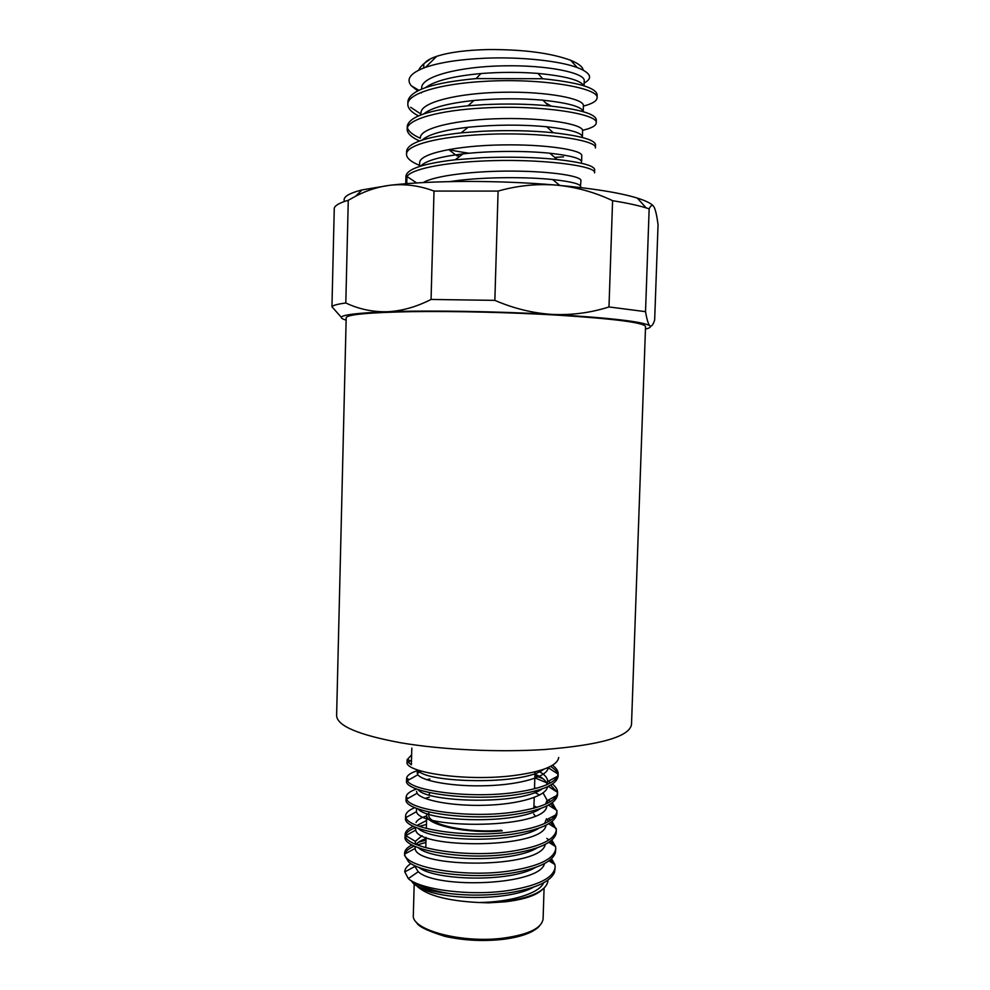 <?xml version="1.0" encoding="UTF-8"?>
<svg xmlns="http://www.w3.org/2000/svg" width="990" height="990" viewBox="0 0 990 990"><rect width="100%" height="100%" fill="white"/><g stroke="black" fill="none" stroke-linecap="round" stroke-linejoin="round"><path stroke-width="1.49" d="M533.684 813.916L535.206 815.97M542.173 889.75C535.924 895.616 523.475 899.65 504.863 901.841L488.565 902.843L505.061 901.519C530.875 897.757 545.106 891.26 547.755 882.003L547.903 880.135M558.756 315.216C512.201 312.432 454.534 311.033 412.335 311.64C369.183 312.456 347.144 314.474 346.191 317.716L336.612 715.671C337.231 725.942 358.652 734.988 400.888 742.809C442.208 749.838 498.873 752.499 544.846 749.504C600.806 744.95 629.689 736.585 631.509 724.42L645.542 326.601C644.292 322.666 615.359 318.879 558.756 315.216M411.815 748.093L411.37 764.775L408.115 762.189L411.493 760.258M411.63 754.85L407.125 759.689L408.115 762.189M407.125 759.689L407.063 762.028C404.143 772.052 464.05 781.667 512.684 775.69C542.013 771.915 557.37 765.839 558.719 757.474M417.099 770.789C410.392 772.943 406.902 775.479 406.618 778.4L407.348 780.702C411.654 790.552 467.726 798.522 512.152 792.829C541.072 788.968 556.417 782.744 558.174 774.168L558.187 773.858C558.199 770.888 556.293 768.042 552.457 765.32M420.404 772.089L417.062 773.054M406.618 778.4L406.556 780.739C403.623 791.406 463.469 801.554 512.077 795.279C541.394 791.332 556.739 784.971 558.113 776.197L558.187 773.858M416.604 788.993C409.897 791.295 406.407 793.992 406.123 797.099L406.63 799.153C409.848 809.721 466.5 818.445 511.545 812.406C540.862 808.285 556.207 801.677 557.58 792.557L557.58 792.384C557.531 789.488 555.798 786.716 552.395 784.068M406.123 797.099L406.061 799.437C403.116 810.736 462.899 821.415 511.471 814.857C540.478 810.76 555.811 804.189 557.494 795.143L557.58 792.557M414.86 807.654C408.957 810.006 405.875 812.703 405.615 815.76L405.937 817.53C408.066 828.828 465.275 838.344 510.951 831.947C540.243 827.652 555.576 820.747 556.974 811.243L552.259 802.766M406.915 816.985L405.752 816.936M405.615 815.76L405.554 818.099C402.596 830.028 462.318 841.24 510.865 834.397C539.241 830.226 554.561 823.556 556.826 814.362L556.974 811.243M413.35 826.291C408.078 828.679 405.343 831.377 405.12 834.409L405.306 835.832C406.296 847.885 464.05 858.231 510.345 851.462C539.624 846.982 554.957 839.792 556.368 829.892L552.074 821.452M426.443 824.484L419.277 826.328M415.553 827.615C409.798 829.843 406.383 832.429 405.294 835.362L405.232 835.572M405.12 834.409L405.058 836.736C402.089 849.296 461.748 861.04 510.271 853.9C538.003 849.68 553.286 842.911 556.12 833.592L556.368 829.892M426.009 840.201L418.374 842.292M415.119 843.48L414.476 843.752M412.001 844.903C407.274 847.329 404.811 850.026 404.625 853.021L404.7 854.073C404.539 866.869 462.813 878.093 509.739 870.952C539.005 866.287 554.338 858.8 555.761 848.517L555.6 846.586L551.826 840.102M555.761 848.517L555.378 852.836C551.999 862.253 536.766 869.109 509.664 873.378C470.77 879.231 421.01 872.673 408.746 862.08L404.564 855.348L404.625 853.021M404.762 854.036C405.727 851.054 408.907 848.393 414.278 846.079M417.211 844.928L425.947 842.441M558.038 775.021C557.457 771.965 554.957 769.094 550.539 766.396M550.638 782.793L548.212 781.296M542.966 778.685L534.909 775.603M556.974 791.988L550.65 785.132M548.621 783.857L547.619 783.288M546.653 782.768L534.835 777.855M550.675 801.516L548.411 799.994M556.132 809.993L550.675 803.855M548.831 802.581L547.037 801.479M550.626 820.203L548.596 818.705M555.279 827.937L550.613 822.529M548.943 821.267L546.604 819.745M554.375 845.819L550.49 841.191M548.955 839.928L546.827 838.419M410.937 863.589C406.952 866.101 404.898 868.824 404.737 871.72L408.301 878.613C420.552 889.651 470.262 896.457 509.145 890.406C538.387 885.555 553.719 877.796 555.155 867.104L554.87 864.53L551.554 858.726M550.304 859.815L553.447 863.639M555.155 867.104L554.598 872.091C550.712 881.595 535.528 888.513 509.07 892.832C488.788 895.628 468.592 895.839 448.507 893.438C426.777 890.901 414.538 886.867 411.778 881.323M501.423 830.214C468.06 833.493 426.95 824.46 428.831 814.894L428.905 812.023M544.488 863.589C539.773 885.505 436.565 889.156 418.263 871.757L408.301 878.613C415.491 885.035 428.893 889.973 448.507 893.438M416.642 885.84C426.579 895.331 447.195 900.888 478.517 902.509L488.565 902.843M426.046 838.629C421.109 840.287 417.78 842.243 416.072 844.458M415.02 847.23L415.157 848.405C415.367 868.131 541.01 869.195 545.28 844.396M426.554 820.462L417.013 825.487M415.515 828.63L415.775 830.09C417.792 848.913 543.671 849.111 546.047 825.19M416.505 808.335L416.431 811.701C420.267 829.632 546.356 829.001 546.777 805.984M539.6 795.069L534.872 792.495M416.53 791.332L417.124 793.262C420.998 800.093 451.452 806.318 485.199 805.266C518.686 804.363 546.604 796.146 547.47 786.765M547.334 784.464C546.22 780.702 542.099 777.237 534.947 774.069M417.124 769.799L417.842 774.762C422.47 781.184 453.544 786.926 487.29 785.689C520.691 784.625 547.94 776.643 548.114 767.646L558.174 774.168M418.696 867.277C434.028 880.494 510.073 882.758 535.479 867.45M422.111 835.659L415.367 841.351L415.416 844.173M418.411 847.811C432.259 861.053 512.597 863.429 537.248 847.799M426.678 815.921C420.837 817.752 417.285 819.943 416.01 822.455M418.201 828.358C430.39 841.574 515.184 844.062 538.944 828.16M544.599 823.519L546.468 818.804M536.827 807.37L533.944 805.872M429.326 797.16L425.032 798.41M418.065 808.929C428.398 822.059 517.857 824.645 540.565 808.533M545.601 804.165L547.074 800.155L543.064 792.916M539.575 790.391L538.894 789.983M535.998 788.424L534.526 787.718M429.821 778.982L426.839 779.761M418.003 789.513C426.294 802.506 520.604 805.179 542.136 788.906M546.567 784.81L547.68 781.469C547.631 777.967 544.871 774.7 539.402 771.668M418.028 770.121C424.017 782.904 523.462 785.664 543.634 769.304M418.263 871.757L414.513 865.817M543.659 882.783C539.439 893.401 510.444 902.286 478.517 902.509M533.635 887.114C508.254 901.618 438.768 900.133 420.28 887.535M502.276 830.808C467.528 834.236 424.722 824.831 426.702 814.869L426.95 813.582M423.708 67.988L423.794 64.721M425.304 62.432C427.42 60.204 431.219 58.163 436.714 56.319C449.076 52.322 466.24 50.069 488.194 49.55C523.19 49.389 550.688 52.965 570.686 60.291C578.445 63.459 582.64 66.738 583.246 70.154M418.696 70.154C420.292 66.652 423.782 63.261 429.153 60.019M584.15 83.036C593.208 78.074 590.919 72.926 577.257 67.555C559.56 60.922 521.458 56.727 485.706 58.187C460.214 59.276 440.142 62.333 425.49 67.332C410.528 72.926 405.789 79.052 411.258 85.746L417.718 90.82M348.27 200.289C339.892 202.703 335.226 205.289 334.274 208.049L331.947 306.764C332.875 305.353 337.491 304.091 345.807 302.977L348.27 200.289L355.67 196.193C366.746 190.377 378.279 186.714 390.258 185.217C411.791 182.779 437.642 181.517 467.837 181.43C498.193 181.442 527.744 182.667 556.479 185.118C592.824 188.385 619.765 192.704 637.288 198.074C645.604 200.685 650.925 203.297 653.251 205.908M498.094 191.082L434.016 191.07L431.058 299.45L494.851 300.366L498.094 191.082C517.399 185.6 536.865 183.608 556.479 185.118C576.118 187.048 594.817 192.233 612.587 200.673L608.986 306.95L645.529 311.664L649.155 208.828L646.111 207.863C637.634 205.314 626.46 202.913 612.587 200.673M460.202 154.23L460.659 155.64M463.914 130.643L461.6 132.512M419.574 166.469L419.661 162.818C419.141 153.512 457.034 145.666 501.113 144.936C546.096 144.045 582.553 150.121 581.774 155.603L581.576 161.828C581.316 158.437 570.735 155.578 549.858 153.227L557.135 159.477C581.873 162.323 594.384 165.751 594.681 169.773L594.569 172.879C597.292 165.924 539.798 158.165 481.895 161.061C442.839 162.805 411.852 169.055 406.927 176.48L416.666 182.94M557.135 159.477C534.674 157.2 509.615 156.618 481.982 157.744L455.252 159.761C423.411 163.511 406.977 168.956 405.95 176.121L405.752 183.719M406.742 183.633L406.927 176.48M420.329 137.907C419.822 127.871 457.776 119.357 501.893 118.614C546.913 117.711 583.395 124.492 582.59 130.68L582.38 136.917C581.959 132.771 570.054 129.393 546.69 126.77L553.299 132.734C580.957 135.915 595.027 139.949 595.51 144.837L595.398 147.956C598.146 140.073 540.627 131.423 482.662 134.553C438.446 136.682 405.875 144.986 406.519 154.329C406.568 158.153 410.937 161.84 419.599 165.392M553.299 132.734C531.605 130.593 508.08 130.098 482.761 131.237L461.192 132.846C426.084 136.818 407.892 142.944 406.605 151.21L406.519 154.329M582.566 130.296C591.389 128.267 595.943 125.829 596.228 122.983C599.012 114.159 541.456 104.631 483.429 107.997C439.176 110.274 406.556 119.295 407.175 129.368C407.212 133.39 411.333 137.251 419.55 140.964M455.511 154.873L448.977 149.762L460.263 151.854M461.216 152.014L469.161 153.24M596.228 122.983L596.339 119.864C595.634 113.961 579.732 109.284 548.633 105.819C528.054 103.925 506.348 103.542 483.528 104.668L467.985 105.782C429.153 109.89 408.907 116.709 407.261 126.25L407.175 129.368M407.447 127.821C408.474 131.41 412.756 134.9 420.317 138.254M583.395 106.103C592.206 103.814 596.772 101.104 597.057 97.96C599.878 88.209 542.297 77.777 484.197 81.378C439.894 83.803 407.224 93.567 407.831 104.371C407.843 108.368 411.394 112.217 418.461 115.904M407.831 104.371L407.917 101.24C410.132 90.189 432.853 82.653 476.079 78.594L542.644 78.73C577.999 82.368 596.166 87.739 597.168 94.83L597.057 97.96M410.702 107.304L420.96 114.098M554.722 157.41L563.533 156.841M420.861 92.577L421.53 92.912M649.155 208.828C650.95 204.992 652.608 204.423 654.13 207.133C655.64 210.264 656.952 216.117 658.053 224.705L654.662 319.968C653.066 324.918 651.482 326.873 649.923 325.821C643.673 321.738 611.164 317.939 552.37 314.436C496.634 311.318 428.113 310.254 387.016 311.763C346.661 313.459 333.036 316.256 346.129 320.141M344.495 201.465C342.478 197.258 348.332 193.409 362.055 189.907L390.258 185.217C404.972 183.695 419.562 185.637 434.016 191.07M645.455 329.026C649.787 328.086 651.271 327.009 649.923 325.821C648.339 324.374 646.878 319.646 645.529 311.664M608.986 306.95C590.758 312.778 571.886 315.278 552.37 314.436C532.793 313.174 513.624 308.484 494.851 300.366M431.058 299.45C416.283 306.987 401.606 311.095 387.016 311.763C372.438 312.023 358.702 309.09 345.807 302.977M331.947 306.764L341.34 317.307M455.549 180.786L456.922 181.43M551.207 106.079L545.688 102.935M583.209 111.684L583.407 105.695C584.236 98.802 547.742 91.34 502.673 92.256C458.519 92.986 420.503 102.18 420.998 112.947M456.489 155.64L459.781 156.309M580.363 187.543L580.957 180.489C581.452 176.245 552.927 171.369 513.761 171.109C475.027 170.713 434.709 175.564 423.237 182.568M583.197 111.672C582.021 106.784 568.582 102.96 542.904 100.176C520.554 98.22 497.599 98.319 474.024 100.448C448.074 103.232 431.331 107.712 423.794 113.9M546.69 126.77C521.507 124.431 495.322 124.592 468.121 127.24C443.619 130.086 428.299 134.368 422.186 140.073M549.858 153.227C525.975 150.715 489.704 150.727 462.949 153.895C439.597 156.742 425.539 160.813 420.738 166.097M580.759 186.702C580.623 183.967 571.255 181.578 552.655 179.549C527.757 176.913 486.919 176.913 458.283 180.44L449.67 181.628M421.666 87.937C421.196 76.44 459.249 66.565 503.464 65.835C548.571 64.907 585.078 73.062 584.224 80.673L584.05 85.821M425.552 87.603C434.746 80.821 453.222 76.131 480.992 73.545C500.296 72.023 519.304 71.985 538.015 73.421C565.414 76.106 580.672 80.202 583.791 85.734M414.179 884.231L413.337 915.082C410.813 929.87 461.81 943.606 503.353 938.124C528.549 934.585 541.79 928.187 543.089 918.93L544.079 888.129M418.844 90.276L411.258 85.746M416.53 922.259C417.446 925.996 426.801 930.662 444.597 936.268C463.147 940.475 482.476 941.515 502.586 939.411M535.33 829.348L535.305 830.053M535.021 771.841L534.489 788.82M534.216 797.482L533.87 808.211M429.45 792.644L429.375 795.057M554.87 864.53L548.943 860.855M404.7 854.073L415.157 848.405M555.6 846.586L548.819 842.354M405.306 835.832L415.775 830.09M556.306 828.58L548.67 823.767M405.937 817.53L416.431 811.701M556.962 810.513L548.485 805.118M406.63 799.153L417.124 793.262M557.58 792.384L548.274 786.382M407.348 780.702L417.842 774.762M415.367 841.351L405.294 835.362M546.356 819.881L555.935 814.832M408.078 798.336L406.643 797.457M547.024 800.737L556.813 795.502M409.192 779.662L407.36 778.536M547.668 781.593L557.655 776.197M410.256 760.963L408.128 759.627M414.562 866.658L404.737 871.93M426.702 814.869L426.331 828.432M426.084 837.379L425.799 847.725M539.463 925.91C538.201 927.679 535.479 929.672 531.308 931.912C524.279 935.377 514.85 937.864 503.031 939.362M436.714 56.319L425.49 67.332M637.288 198.074L646.111 207.863M362.055 189.907L355.67 196.193M570.686 60.291L577.257 67.555M542.904 100.176L548.633 105.819M474.024 100.448L467.985 105.782M468.121 127.24L461.192 132.846M462.949 153.895L455.252 159.761M552.655 179.549L559.758 185.415M458.283 180.44L456.811 181.504M542.644 78.73L538.015 73.421M476.079 78.594L480.992 73.545"/></g></svg>
